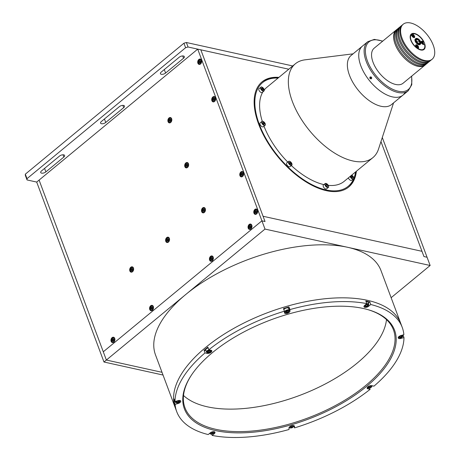 <?xml version="1.0" encoding="UTF-8"?>
<svg xmlns="http://www.w3.org/2000/svg" width="460" height="460" viewBox="0 0 460 460"><rect width="100%" height="100%" fill="white"/><g stroke="black" fill="none" stroke-linecap="round" stroke-linejoin="round"><path stroke-width="0.69" d="M382.289 137.5L427.058 257.243L423.947 256.553L427.058 257.243L430.146 265.489L391.132 297.7M423.947 256.553L421.981 251.309L263.068 216.269L421.981 251.309L380.96 141.588L423.947 256.553M264.994 229.08L106.369 360.042L162.012 372.307L106.369 360.042L103.287 351.791L261.912 220.829L197.719 49.134L39.088 180.09L103.287 351.791L261.912 220.829L265.029 221.519L200.83 49.818L265.029 221.519L261.912 220.829L264.994 229.08L430.146 265.489M168.055 121.699A2.725 1.938 -77.6 0 0 169.263 122.877A2.725 1.938 -77.6 0 0 171.344 121.676A2.725 1.938 -77.6 0 0 171.649 118.737A2.725 1.938 -77.6 0 0 170.436 117.553A2.725 1.938 -77.6 0 0 168.354 118.76A2.725 1.938 -77.6 0 0 168.055 121.699M201.693 211.675A2.725 1.938 -77.6 0 0 202.906 212.853A2.725 1.938 -77.6 0 0 204.987 211.646A2.725 1.938 -77.6 0 0 205.286 208.708A2.725 1.938 -77.6 0 0 204.079 207.529A2.725 1.938 -77.6 0 0 201.998 208.731A2.725 1.938 -77.6 0 0 201.693 211.675M129.864 270.974A2.725 1.938 -77.6 0 0 131.071 272.153A2.725 1.938 -77.6 0 0 133.153 270.952A2.725 1.938 -77.6 0 0 133.457 268.013A2.725 1.938 -77.6 0 0 132.244 266.834A2.725 1.938 -77.6 0 0 130.163 268.036A2.725 1.938 -77.6 0 0 129.864 270.974M111.142 341.377A2.725 1.938 -77.6 0 0 112.355 342.556A2.725 1.938 -77.6 0 0 114.436 341.354A2.725 1.938 -77.6 0 0 114.735 338.416A2.725 1.938 -77.6 0 0 113.528 337.237A2.725 1.938 -77.6 0 0 111.446 338.439A2.725 1.938 -77.6 0 0 111.142 341.377M149.753 309.505A2.725 1.938 -77.6 0 0 150.96 310.684A2.725 1.938 -77.6 0 0 153.042 309.482A2.725 1.938 -77.6 0 0 153.347 306.538A2.725 1.938 -77.6 0 0 152.133 305.359A2.725 1.938 -77.6 0 0 150.052 306.561A2.725 1.938 -77.6 0 0 149.753 309.505M209.611 260.084A2.725 1.938 -77.6 0 0 210.818 261.263A2.725 1.938 -77.6 0 0 212.905 260.061A2.725 1.938 -77.6 0 0 213.204 257.123A2.725 1.938 -77.6 0 0 211.997 255.944A2.725 1.938 -77.6 0 0 209.915 257.146A2.725 1.938 -77.6 0 0 209.611 260.084M248.222 228.212A2.725 1.938 -77.6 0 0 249.429 229.39A2.725 1.938 -77.6 0 0 251.511 228.183A2.725 1.938 -77.6 0 0 251.81 225.245A2.725 1.938 -77.6 0 0 250.602 224.066A2.725 1.938 -77.6 0 0 248.521 225.268A2.725 1.938 -77.6 0 0 248.222 228.212M239.942 175.68A2.725 1.938 -77.6 0 0 241.149 176.858A2.725 1.938 -77.6 0 0 243.231 175.657A2.725 1.938 -77.6 0 0 243.53 172.718A2.725 1.938 -77.6 0 0 242.322 171.54A2.725 1.938 -77.6 0 0 240.241 172.742A2.725 1.938 -77.6 0 0 239.942 175.68M253.954 213.17A2.725 1.938 -77.6 0 0 255.168 214.348A2.725 1.938 -77.6 0 0 257.249 213.147A2.725 1.938 -77.6 0 0 257.548 210.208A2.725 1.938 -77.6 0 0 256.341 209.03A2.725 1.938 -77.6 0 0 254.259 210.231A2.725 1.938 -77.6 0 0 253.954 213.17M197.892 63.215A2.725 1.938 -77.6 0 0 199.099 64.394A2.725 1.938 -77.6 0 0 201.181 63.192A2.725 1.938 -77.6 0 0 201.48 60.248A2.725 1.938 -77.6 0 0 200.272 59.07A2.725 1.938 -77.6 0 0 198.191 60.277A2.725 1.938 -77.6 0 0 197.892 63.215M211.905 100.705A2.725 1.938 -77.6 0 0 213.118 101.884A2.725 1.938 -77.6 0 0 215.199 100.682A2.725 1.938 -77.6 0 0 215.498 97.738A2.725 1.938 -77.6 0 0 214.291 96.56A2.725 1.938 -77.6 0 0 212.209 97.761A2.725 1.938 -77.6 0 0 211.905 100.705M214.101 101.349A2.725 1.938 -77.6 0 0 214.274 101.66M184.874 166.687A2.725 1.938 -77.6 0 0 186.081 167.865A2.725 1.938 -77.6 0 0 188.169 166.664A2.725 1.938 -77.6 0 0 188.468 163.72A2.725 1.938 -77.6 0 0 187.26 162.541A2.725 1.938 -77.6 0 0 185.173 163.748A2.725 1.938 -77.6 0 0 184.874 166.687M165.778 241.327A2.725 1.938 -77.6 0 0 166.992 242.506A2.725 1.938 -77.6 0 0 169.073 241.299A2.725 1.938 -77.6 0 0 169.372 238.361A2.725 1.938 -77.6 0 0 168.164 237.182A2.725 1.938 -77.6 0 0 166.083 238.383A2.725 1.938 -77.6 0 0 165.778 241.327M197.719 49.134L288.788 69.213L188.059 47L185.616 47.713L183.931 43.217L186.375 42.504L188.059 47M168.28 238.717A2.725 1.938 -77.6 0 0 168.067 239.102M167.756 240.131A2.725 1.938 -77.6 0 0 167.727 241.034M186.852 165.491A2.725 1.938 -77.6 0 0 186.823 166.399M215.251 97.25A2.725 1.938 -77.6 0 0 214.958 97.457M214.406 98.101A2.725 1.938 -77.6 0 0 214.199 98.48M200.393 60.611A2.725 1.938 -77.6 0 0 199.841 62.928M256.249 210.945A2.725 1.938 -77.6 0 0 255.898 212.261M242.437 173.075A2.725 1.938 -77.6 0 0 242.23 173.46M241.914 174.489A2.725 1.938 -77.6 0 0 241.891 175.392M250.723 225.601A2.725 1.938 -77.6 0 0 250.51 225.986M250.194 227.016A2.725 1.938 -77.6 0 0 250.171 227.924M212.112 257.479A2.725 1.938 -77.6 0 0 211.899 257.859M211.588 258.888A2.725 1.938 -77.6 0 0 211.554 259.175M113.12 340.181A2.725 1.938 -77.6 0 0 113.085 340.469M132.152 268.749A2.725 1.938 -77.6 0 0 131.807 270.066M203.671 210.479A2.725 1.938 -77.6 0 0 203.642 211.387M170.033 120.503A2.725 1.938 -77.6 0 0 169.999 120.79M356.397 171.252A68.132 35.397 -129.5 0 1 348.76 186.984A68.132 35.397 -129.5 0 1 301.823 179.13A68.132 35.397 -129.5 0 1 258.641 124.137A68.132 35.397 -129.5 0 1 262.005 81.903A68.132 35.397 -129.5 0 1 278.898 77.378M101.373 121.503A3.18 1.501 159.5 0 0 100.573 123.096A3.18 1.501 159.5 0 0 101.459 123.711A3.18 1.501 159.5 0 0 105.737 122.463L123.694 107.64A3.18 1.501 159.5 0 0 124.487 106.041A3.18 1.501 159.5 0 0 122.389 105.397A3.18 1.501 159.5 0 0 119.33 106.674L101.373 121.503M41.515 170.919A3.18 1.501 159.5 0 0 40.716 172.517A3.18 1.501 159.5 0 0 41.601 173.132A3.18 1.501 159.5 0 0 45.879 171.885L63.836 157.055A3.18 1.501 159.5 0 0 64.63 155.463A3.18 1.501 159.5 0 0 62.531 154.819A3.18 1.501 159.5 0 0 59.472 156.095L41.515 170.919M161.23 72.082A3.18 1.501 159.5 0 0 160.436 73.675A3.18 1.501 159.5 0 0 161.316 74.296A3.18 1.501 159.5 0 0 165.594 73.042L183.552 58.219A3.18 1.501 159.5 0 0 184.351 56.626A3.18 1.501 159.5 0 0 182.252 55.976A3.18 1.501 159.5 0 0 179.187 57.258L161.23 72.082M183.931 43.217L25.306 174.179L26.99 178.675L27.037 179.94L25.357 175.438L25.306 174.179M185.616 47.713L26.99 178.675M36.697 182.068L39.088 180.09L106.369 360.042L103.977 362.014L36.697 182.068L27.037 179.94M292.738 65.953L186.375 42.504M400.735 337.749L400.988 338.422A2.909 1.374 159.5 0 1 398.21 338.008A2.909 1.374 159.5 0 1 400.878 335.564L403.868 334.69A120.37 56.919 159.5 0 0 402.23 327.382L400.827 323.633A120.37 56.919 159.5 0 0 321.385 299.161A120.37 56.919 159.5 0 0 205.505 347.582A120.37 56.919 159.5 0 0 175.335 407.94A120.37 56.919 159.5 0 1 326.117 298.643A120.37 56.919 159.5 0 1 400.827 323.633L381.006 270.612A120.37 56.919 159.5 0 0 306.297 245.617A120.37 56.919 159.5 0 0 155.509 354.919L176.738 411.688A120.37 56.919 159.5 0 0 208.202 434.556L210.272 432.848A2.909 1.374 159.5 0 1 213.072 431.681A2.909 1.374 159.5 0 1 214.987 432.268A2.909 1.374 159.5 0 1 214.262 433.728L212.186 435.436L211.698 434.131M163.036 375.038L103.977 362.014M200.054 62.715L200.129 62.847A1.133 0.811 102.4 0 1 200.054 62.715A1.133 0.811 102.4 0 1 200.29 61.128A1.133 0.811 102.4 0 1 200.56 60.921M199.996 64.308A2.495 1.777 102.4 0 1 199.634 64.279A2.495 1.777 102.4 0 1 198.381 62.635A2.495 1.777 102.4 0 1 199.042 60.139M200.888 61.525L200.462 62.755L199.508 63.02L198.984 62.054L199.41 60.823L200.359 60.559L200.888 61.525M199.168 59.995A2.495 1.777 102.4 0 1 200.709 59.397A2.495 1.777 102.4 0 1 201.049 59.53M212.997 99.544L213.428 98.308L214.377 98.043L214.906 99.015L214.481 100.245L213.526 100.51L212.997 99.544L213.808 99.722L214.233 98.492L213.428 98.308M214.578 98.411A1.133 0.811 102.4 0 0 214.308 98.618A1.133 0.811 102.4 0 0 214.159 100.332L213.808 99.722M214.82 100.866A2.156 1.535 -77.6 0 0 215.263 97.853A2.156 1.535 -77.6 0 0 213.083 97.687A2.156 1.535 -77.6 0 0 212.641 100.7A2.156 1.535 -77.6 0 0 214.82 100.866M215.516 98.831L215.677 99.118M215.585 99.165A1.133 0.811 102.4 0 1 215.217 100.291A1.133 0.811 102.4 0 1 215.199 100.309M170.16 122.791A2.495 1.777 102.4 0 1 169.797 122.762A2.495 1.777 102.4 0 1 168.544 121.118A2.495 1.777 102.4 0 1 169.211 118.623M169.148 120.537L169.573 119.307L170.528 119.042L171.051 120.008L170.625 121.239L169.677 121.503L169.148 120.537L169.958 120.715L170.384 119.485L169.573 119.307M170.292 121.331L169.958 120.715M169.332 118.484A2.495 1.777 102.4 0 1 170.873 117.886A2.495 1.777 102.4 0 1 171.212 118.013M170.384 119.485L170.717 119.393A1.133 0.811 102.4 0 0 170.453 119.611A1.133 0.811 102.4 0 0 170.309 121.325M186.978 167.779A2.495 1.777 102.4 0 1 186.616 167.75A2.495 1.777 102.4 0 1 185.368 166.106A2.495 1.777 102.4 0 1 186.03 163.611M186.392 164.295L187.346 164.03L187.87 164.996L187.444 166.227L186.495 166.491L185.966 165.525L186.392 164.295L187.536 164.381A1.133 0.811 102.4 0 0 187.272 164.599A1.133 0.811 102.4 0 0 187.128 166.313M187.203 164.473L186.777 165.703L185.966 165.525M186.15 163.467A2.495 1.777 102.4 0 1 187.691 162.869A2.495 1.777 102.4 0 1 188.031 163.001M256.059 214.262A2.495 1.777 102.4 0 1 255.697 214.233A2.495 1.777 102.4 0 1 254.449 212.589A2.495 1.777 102.4 0 1 255.11 210.099M255.478 210.778L256.427 210.513L256.956 211.479L256.53 212.71L255.576 212.974L255.047 212.008L255.478 210.778L256.617 210.864M256.197 212.802L255.858 212.186L255.047 212.008M255.231 209.955A2.495 1.777 102.4 0 1 256.772 209.357A2.495 1.777 102.4 0 1 257.111 209.484M203.797 212.761A2.495 1.777 102.4 0 1 203.435 212.738A2.495 1.777 102.4 0 1 202.187 211.094A2.495 1.777 102.4 0 1 202.848 208.598M203.216 209.277L204.165 209.012L204.694 209.978L204.269 211.215L203.314 211.479L202.785 210.507L203.216 209.277L204.355 209.363M204.021 209.455L203.596 210.691L202.785 210.507M202.969 208.455A2.495 1.777 102.4 0 1 204.51 207.857A2.495 1.777 102.4 0 1 204.849 207.983M242.046 176.772A2.495 1.777 102.4 0 1 241.678 176.743A2.495 1.777 102.4 0 1 240.43 175.105A2.495 1.777 102.4 0 1 241.092 172.609M242.512 175.22L241.558 175.484L241.034 174.518L241.46 173.288L242.408 173.023L242.937 173.989L242.512 175.22M241.218 172.465A2.495 1.777 102.4 0 1 242.759 171.867A2.495 1.777 102.4 0 1 243.098 171.994M241.46 173.288L242.27 173.466L241.845 174.696L241.034 174.518M250.326 229.298A2.495 1.777 102.4 0 1 249.964 229.275A2.495 1.777 102.4 0 1 248.71 227.631A2.495 1.777 102.4 0 1 249.372 225.136M249.314 227.044L249.74 225.814L250.694 225.549L251.217 226.515L250.792 227.746L249.837 228.016L249.314 227.044L250.125 227.223L250.55 225.992L249.74 225.814M249.498 224.992A2.495 1.777 102.4 0 1 251.039 224.394A2.495 1.777 102.4 0 1 251.378 224.52M250.47 227.838A1.133 0.811 102.4 0 1 250.619 226.124A1.133 0.811 102.4 0 1 250.89 225.917M211.715 261.176A2.495 1.777 102.4 0 1 211.353 261.148A2.495 1.777 102.4 0 1 210.105 259.503A2.495 1.777 102.4 0 1 210.766 257.008M210.703 258.923L211.128 257.692L212.083 257.427L212.612 258.393L212.181 259.624L211.232 259.888L210.703 258.923L211.514 259.101L211.939 257.87L211.128 257.692M211.853 259.716L211.514 259.101M210.887 256.87A2.495 1.777 102.4 0 1 212.428 256.272A2.495 1.777 102.4 0 1 212.767 256.398M168.032 240.954A1.133 0.811 102.4 0 1 168.182 239.24A1.133 0.811 102.4 0 1 168.446 239.027M167.883 242.414A2.495 1.777 102.4 0 1 167.52 242.385A2.495 1.777 102.4 0 1 166.273 240.747A2.495 1.777 102.4 0 1 166.934 238.251M168.348 240.862L167.4 241.126L166.871 240.16L167.296 238.93L168.251 238.665L168.78 239.631L168.348 240.862M167.055 238.107A2.495 1.777 102.4 0 1 168.596 237.509A2.495 1.777 102.4 0 1 168.935 237.636M167.296 238.93L168.107 239.108L167.681 240.338L166.871 240.16M131.968 272.067A2.495 1.777 102.4 0 1 131.606 272.038A2.495 1.777 102.4 0 1 130.358 270.394A2.495 1.777 102.4 0 1 131.019 267.904M131.485 270.779L130.956 269.813L131.382 268.582L132.336 268.318L132.859 269.284L132.434 270.514L131.485 270.779M131.382 268.582L132.526 268.669A1.133 0.811 102.4 0 0 132.261 268.893A1.133 0.811 102.4 0 0 132.118 270.606L131.767 269.991L130.956 269.813M131.14 267.76A2.495 1.777 102.4 0 1 132.681 267.162A2.495 1.777 102.4 0 1 133.02 267.289M151.857 310.598A2.495 1.777 102.4 0 1 151.495 310.569A2.495 1.777 102.4 0 1 150.248 308.924A2.495 1.777 102.4 0 1 150.909 306.429M151.271 307.108L152.225 306.843L152.749 307.815L152.323 309.045L151.374 309.31L150.845 308.344L151.271 307.108L152.415 307.194M151.99 309.137L151.656 308.522L150.845 308.344M151.656 308.522L152.082 307.291M151.03 306.285A2.495 1.777 102.4 0 1 152.57 305.687A2.495 1.777 102.4 0 1 152.91 305.82M113.246 342.47A2.495 1.777 102.4 0 1 112.884 342.441A2.495 1.777 102.4 0 1 111.636 340.803A2.495 1.777 102.4 0 1 112.297 338.307M112.665 338.985L113.614 338.721L114.143 339.687L113.718 340.917L112.763 341.182L112.234 340.216L112.665 338.985L113.804 339.072M113.384 341.009L113.045 340.394L112.234 340.216M113.045 340.394L113.47 339.164M112.418 338.163A2.495 1.777 102.4 0 1 113.959 337.565A2.495 1.777 102.4 0 1 114.304 337.692M366.447 386.503A112.194 53.05 -20.5 0 1 231.144 432.659A112.194 53.05 -20.5 0 1 190.837 376.027A112.194 53.05 -20.5 0 1 212.52 352.567A112.194 53.05 -20.5 0 1 368.19 309.718A112.194 53.05 -20.5 0 1 366.447 386.503M191.101 375.624A111.285 52.618 159.5 0 0 184.966 407.761A111.285 52.618 159.5 0 0 258.416 430.382A111.285 52.618 159.5 0 0 365.545 385.618A111.285 52.618 159.5 0 0 393.438 329.814A111.285 52.618 159.5 0 0 367.73 309.586M288.845 309.085A2.909 1.374 159.5 0 0 289.024 308.493L288.96 306.947A120.37 56.919 159.5 0 0 283.435 308.562L284.412 311.184A120.37 56.919 159.5 0 0 208.851 349.755L207.868 347.127A120.37 56.919 159.5 0 0 205.93 348.709A120.37 56.919 159.5 0 0 204.039 350.296L206.017 350.733M288.96 306.947L289.944 309.568A120.37 56.919 159.5 0 1 366.781 303.634L365.798 301.012A120.37 56.919 159.5 0 1 369.788 301.892L370.766 304.514A120.37 56.919 159.5 0 1 402.23 327.382M403 334.943L403.978 337.548A120.37 56.919 159.5 0 1 373.951 386.159L371.795 385.681A2.909 1.374 159.5 0 0 368.575 386.354A2.909 1.374 159.5 0 0 367.155 388.28A2.909 1.374 159.5 0 0 367.96 388.844L370.116 389.321L369.639 388.027M174.121 401.758L175.099 404.386L178.089 403.512A2.909 1.374 159.5 0 0 180.032 402.523A2.909 1.374 159.5 0 0 180.757 401.062A2.909 1.374 159.5 0 0 177.98 400.654L174.99 401.528L174.006 398.9A120.37 56.919 159.5 0 0 174.121 401.758L174.984 401.505M204.039 350.296L205.016 352.918L207.172 353.395A2.909 1.374 159.5 0 0 211.083 352.251A2.909 1.374 159.5 0 0 211.813 350.796A2.909 1.374 159.5 0 0 211.008 350.232L208.851 349.755M284.412 311.184L284.476 312.731A2.909 1.374 159.5 0 0 284.516 312.944A2.909 1.374 159.5 0 0 286.436 313.536A2.909 1.374 159.5 0 0 289.231 312.363A2.909 1.374 159.5 0 0 290.001 311.115L289.944 309.568M183.511 395.485A111.285 52.618 159.5 0 0 357.138 363.124A111.285 52.618 159.5 0 0 386.486 319.596M368.356 303.071L369.788 301.892M366.781 303.634L364.705 305.348A2.909 1.374 159.5 0 0 363.981 306.803A2.909 1.374 159.5 0 0 365.895 307.395A2.909 1.374 159.5 0 0 368.696 306.228L370.766 304.514M293.865 426.052L294.555 427.886L294.492 426.339A2.909 1.374 159.5 0 0 294.452 426.132A2.909 1.374 159.5 0 0 291.462 425.787A2.909 1.374 159.5 0 0 288.966 427.955L289.024 429.502A120.37 56.919 159.5 0 1 212.186 435.436M294.555 427.886A120.37 56.919 159.5 0 0 370.116 389.321M175.099 404.386A120.37 56.919 159.5 0 0 176.738 411.688M205.016 352.918A120.37 56.919 159.5 0 0 174.99 401.528M400.988 338.422L403.978 337.548M212.951 432.193L213.348 432.699L212.526 433.418L211.301 433.636L210.904 433.13L211.726 432.406L212.951 432.193M211.059 432.992L211.301 433.636M212.319 432.302L212.526 433.418M290.473 426.799L291.513 426.144L292.629 426.121L292.704 426.748L291.669 427.403L290.547 427.426L290.473 426.799M291.761 426.138L291.301 426.426L291.669 427.403M292.474 426.127L292.704 426.748M369.984 386.181L370.921 386.348L370.674 387.055L369.489 387.596L368.552 387.429L368.799 386.722L369.984 386.181M370.064 386.193L369.127 386.618L369.489 387.596M370.369 386.25L370.674 387.055M399.544 337.007L400.102 336.266L401.344 335.875L402.034 336.225L401.482 336.967L400.234 337.358L399.544 337.007M400.062 336.323L401.114 335.99L401.482 336.967M399.918 336.513L400.234 337.358M400.896 336.018A1.133 0.535 -20.5 0 1 400.096 336.272M365.734 306.13L365.338 305.624L366.166 304.905L367.385 304.692L367.781 305.198L366.959 305.917L365.734 306.13L365.493 305.492M366.103 301.829A2.495 1.179 -20.5 0 1 368.058 302.289L368.793 304.255A2.495 1.179 -20.5 0 1 368.788 304.721M283.9 309.81A2.495 1.179 -20.5 0 1 285.712 308.246A2.495 1.179 -20.5 0 1 288.236 308.056A2.495 1.179 -20.5 0 1 288.598 308.424L289.334 310.391A2.495 1.179 -20.5 0 0 288.972 310.023A2.495 1.179 -20.5 0 0 286.108 310.362A2.495 1.179 -20.5 0 0 284.654 312.144A2.495 1.179 -20.5 0 0 285.016 312.512M287.178 312.179L286.057 312.202L285.982 311.575L287.023 310.92L288.138 310.897L288.213 311.523L287.178 312.179L286.563 311.207M287.983 310.902L288.213 311.523M287.264 310.914A1.133 0.535 -20.5 0 1 286.632 311.167M208.702 352.147L207.77 351.975L208.018 351.267L209.196 350.727L210.134 350.894L209.886 351.607L208.702 352.147L208.259 351.158M209.582 350.796L209.886 351.607M211.186 350.278L211.186 350.278C211.238 351.428 210.341 352.216 208.501 352.659L206.505 352.032L205.769 350.06A2.495 1.179 -20.5 0 1 208.167 347.933M178.583 402.057L177.341 402.448L176.651 402.097L177.203 401.356L178.451 400.965L179.141 401.315L178.583 402.057L178.221 401.08L177.163 401.413M177.025 401.603L177.341 402.448M178.003 401.108A1.133 0.535 -20.5 0 1 177.203 401.361M350.928 176.375L351.52 177.468L352.492 177.968L352.872 177.376L352.274 176.283L351.302 175.783L350.928 176.375M351.9 177.658L351.124 176.732M351.497 176.922L352.274 176.283M352.285 177.859L352.872 177.376M350.198 176.37A2.409 1.254 50.5 0 0 352.998 178.894A2.409 1.254 50.5 0 0 353.585 177.336A2.409 1.254 50.5 0 0 351.728 175.111M348.358 177.888A2.495 1.299 50.5 0 0 351.244 180.452A2.495 1.299 50.5 0 0 351.693 180.285L353.429 178.848A2.495 1.299 -129.5 0 1 352.981 179.015A2.495 1.299 -129.5 0 1 350.094 176.456M353.705 177.905A2.495 1.299 -129.5 0 1 353.429 178.848M328.607 186.478A2.495 1.299 -129.5 0 1 328.331 187.421C328.986 187.714 328.681 185.184 327.037 183.925L325.151 183.569L323.414 185A2.495 1.299 50.5 0 0 324.754 188.479A2.495 1.299 50.5 0 0 326.594 188.853L328.331 187.421A2.495 1.299 -129.5 0 1 326.491 187.047A2.495 1.299 -129.5 0 1 325.151 183.569A2.495 1.299 -129.5 0 1 326.128 183.477M326.928 184.632L326.025 184.402L325.893 185.213L326.669 186.254L327.577 186.484L327.704 185.679L326.928 184.632L325.893 185.213M292.014 164.306A2.495 1.299 -129.5 0 1 291.738 165.249L291.663 163.179C290.329 161.448 289.294 160.856 288.552 161.397L286.821 162.828A2.495 1.299 50.5 0 0 286.913 164.852A2.495 1.299 50.5 0 0 290.001 166.681L291.738 165.249A2.495 1.299 -129.5 0 1 288.65 163.421A2.495 1.299 -129.5 0 1 288.552 161.397A2.495 1.299 -129.5 0 1 289.536 161.299M290.329 164.243L291.111 164.191L290.984 163.219L290.082 162.299L289.3 162.351L289.426 163.323L290.329 164.243M289.369 162.886L290.082 162.299M290.984 163.219L290.208 163.863L289.386 163.03M265.357 124.373A2.495 1.299 -129.5 0 1 265.357 124.804A2.495 1.299 -129.5 0 1 265.081 125.315L265.374 124.763C265.374 122.521 262.476 120.474 261.901 121.463L260.164 122.9A2.495 1.299 50.5 0 0 259.894 123.418A2.495 1.299 50.5 0 0 261.119 126.04A2.495 1.299 50.5 0 0 263.344 126.753L265.081 125.315A2.495 1.299 -129.5 0 1 262.85 124.608A2.495 1.299 -129.5 0 1 261.631 121.98A2.495 1.299 -129.5 0 1 261.901 121.463A2.495 1.299 -129.5 0 1 262.878 121.371M263.925 124.413L264.523 124.079L264.149 123.01L263.177 122.274L262.579 122.607L262.953 123.677L263.925 124.413M262.625 122.734L263.177 122.274M264.149 123.01L263.373 123.654L262.792 123.211M264.258 90.079A2.495 1.299 -129.5 0 1 263.983 91.022L263.678 88.567C262.114 87.135 261.314 86.606 261.291 86.986L259.066 88.602A2.495 1.299 50.5 0 0 259.388 90.999A2.495 1.299 50.5 0 0 261.798 92.621A2.495 1.299 50.5 0 0 262.246 92.454L263.983 91.022A2.495 1.299 -129.5 0 1 263.534 91.189A2.495 1.299 -129.5 0 1 261.125 89.568A2.495 1.299 -129.5 0 1 260.803 87.17A2.495 1.299 -129.5 0 1 261.251 87.003M263.425 89.55L262.832 88.458L261.861 87.952L261.481 88.544L262.073 89.637L263.051 90.137L263.425 89.55L262.838 90.034M262.453 89.832L262.05 89.096L262.832 88.458M430.773 60.306A22.712 11.799 -129.5 0 1 430.203 60.841A22.712 11.799 -129.5 0 1 422.751 62.071A22.712 11.799 -129.5 0 1 402.856 45.454A22.712 11.799 -129.5 0 1 401.287 25.812A22.712 11.799 -129.5 0 1 401.913 25.357M430.203 60.841L429.306 61.582A22.712 11.799 -129.5 0 1 421.854 62.813A22.712 11.799 -129.5 0 1 401.959 46.195A22.712 11.799 -129.5 0 1 400.39 26.553L401.287 25.812M410.653 23A22.712 11.799 -129.5 0 1 430.548 39.617A22.712 11.799 -129.5 0 1 432.118 59.259A22.712 11.799 -129.5 0 1 424.672 60.49A22.712 11.799 -129.5 0 1 404.771 43.872A22.712 11.799 -129.5 0 1 403.202 24.23A22.712 11.799 -129.5 0 1 410.653 23M432.118 59.259L431.399 59.852A22.712 11.799 -129.5 0 1 423.953 61.082A22.712 11.799 -129.5 0 1 404.053 44.465A22.712 11.799 -129.5 0 1 402.483 24.823L403.202 24.23M420.745 49.99A9.993 5.192 -129.5 0 1 411.987 42.682A9.993 5.192 -129.5 0 1 411.297 34.04A9.993 5.192 -129.5 0 1 414.575 33.499A9.993 5.192 -129.5 0 1 423.332 40.808A9.993 5.192 -129.5 0 1 424.022 49.45A9.993 5.192 -129.5 0 1 420.745 49.99M428.68 62.037A22.712 11.799 -129.5 0 1 428.11 62.571A22.712 11.799 -129.5 0 1 420.659 63.802A22.712 11.799 -129.5 0 1 400.763 47.184A22.712 11.799 -129.5 0 1 399.194 27.542A22.712 11.799 -129.5 0 1 399.82 27.088M428.11 62.571L427.213 63.313A22.712 11.799 -129.5 0 1 419.761 64.544A22.712 11.799 -129.5 0 1 399.861 47.926A22.712 11.799 -129.5 0 1 398.291 28.284L399.194 27.542M414.213 37.271A11.81 6.135 -129.5 0 1 414.5 37.479M426.581 63.767A22.712 11.799 -129.5 0 1 426.017 64.296A22.712 11.799 -129.5 0 1 418.565 65.527A22.712 11.799 -129.5 0 1 398.665 48.915A22.712 11.799 -129.5 0 1 397.095 29.273A22.712 11.799 -129.5 0 1 397.728 28.813M426.017 64.296L425.115 65.038A22.712 11.799 -129.5 0 1 417.668 66.269A22.712 11.799 -129.5 0 1 397.768 49.657A22.712 11.799 -129.5 0 1 396.198 30.015L374.17 48.196A22.712 11.799 -129.5 0 0 373.048 62.278A22.712 11.799 -129.5 0 0 387.447 80.609A22.712 11.799 -129.5 0 0 403.086 83.225L425.115 65.038A22.712 11.799 -129.5 0 1 409.469 62.422A22.712 11.799 -129.5 0 1 395.077 44.091A22.712 11.799 -129.5 0 1 396.198 30.015L397.095 29.273M360.83 65.843A31.797 16.52 -129.5 0 1 362.399 46.138L351.026 55.528A31.797 16.52 -129.5 0 0 348.91 58.086A31.797 16.52 -129.5 0 0 360.605 92.943A31.797 16.52 -129.5 0 0 391.512 104.564L402.885 95.174A31.797 16.52 -129.5 0 1 380.983 91.511A31.797 16.52 -129.5 0 1 360.83 65.843M371.456 78.775C370.018 78.976 369.558 78.378 370.07 76.981C371.49 76.785 371.95 77.383 371.456 78.775M422.728 42.153L423.464 41.544L422.044 41.233A1.955 1.012 50.5 0 0 421.406 41.337A1.955 1.012 50.5 0 0 421.538 43.027A1.955 1.012 50.5 0 0 423.252 44.453L424.666 44.769A9.539 4.956 50.5 0 1 423.735 49.099A9.539 4.956 50.5 0 1 418.416 48.771L418.571 47.449A1.955 1.012 50.5 0 0 417.967 45.839A1.955 1.012 50.5 0 0 415.869 44.884A1.955 1.012 50.5 0 0 415.65 45.327L415.305 46.805M423.464 41.544A9.539 4.956 50.5 0 0 421.854 39.06A9.539 4.956 50.5 0 0 412.821 33.816L411.447 34.948A9.539 4.956 -129.5 0 0 411.183 35.017M414.638 36.512A9.539 4.956 50.5 0 0 414.058 36.231M410.337 35.546L411.102 34.914A9.539 4.956 50.5 0 0 413.465 44.43A9.539 4.956 50.5 0 0 415.489 46.65M410.389 35.391A9.539 4.956 -129.5 0 1 410.82 35.15M422.372 42.446L421.912 42.642M413.747 35.73L414.086 35.449L412.821 33.816M422.084 42.682A9.539 4.956 -129.5 0 1 422.337 43.182M411.102 34.914L412.367 36.553A1.955 1.012 50.5 0 0 414.42 37.542A1.955 1.012 50.5 0 0 414.086 35.449M416.392 40.836A2.725 1.414 50.5 0 0 418.117 43.039A2.725 1.414 50.5 0 0 419.997 43.349A2.725 1.414 50.5 0 0 420.129 41.664A2.725 1.414 50.5 0 0 418.404 39.462A2.725 1.414 50.5 0 0 416.524 39.146A2.725 1.414 50.5 0 0 416.392 40.836M420.566 41.757A3.364 1.748 50.5 0 0 417.381 38.519A3.364 1.748 50.5 0 0 415.955 40.744A3.364 1.748 50.5 0 0 418.905 43.901A3.364 1.748 50.5 0 0 420.779 42.63A3.364 1.748 50.5 0 0 420.566 41.757M420.785 42.757A3.634 1.886 -129.5 0 1 420.802 42.895A3.634 1.886 -129.5 0 1 420.394 44.2A3.634 1.886 -129.5 0 1 417.893 43.78A3.634 1.886 -129.5 0 1 415.587 40.848A3.634 1.886 -129.5 0 1 415.765 38.594A3.634 1.886 -129.5 0 1 417.128 38.444A3.634 1.886 -129.5 0 1 417.26 38.485M415.765 38.594L415.345 38.945A3.634 1.886 50.5 0 0 415.167 41.193A3.634 1.886 50.5 0 0 417.473 44.125A3.634 1.886 50.5 0 0 419.974 44.545L420.394 44.2M419.048 41.739L418.428 41.601L419.048 41.739M417.49 41.394L416.869 41.256L417.49 41.394M418.749 43.389A2.271 1.179 50.5 0 0 419.52 41.843A2.271 1.179 50.5 0 0 417.628 39.75A2.271 1.179 50.5 0 0 416.254 40.365M417.289 46.328L417.519 46.977L417.162 47.184L416.346 46.098L417.289 46.328L416.691 46.834M413.402 35.938L413.632 36.587L413.275 36.794L412.459 35.707L413.402 35.938M422.7 43.637L421.877 42.556L422.234 42.343L423.056 43.43L422.7 43.637M422.228 43.286L422.82 42.786M423.585 43.826A1.501 0.776 50.5 0 0 422.602 42.05A1.501 0.776 50.5 0 0 421.348 42.159A1.501 0.776 50.5 0 0 422.332 43.93A1.501 0.776 50.5 0 0 423.585 43.826M421.9 42.619L422.234 42.343M370.093 77.516L370.208 78.269L370.691 77.964L370.576 77.211L370.093 77.516M371.778 78.01L371.416 78.246L371.553 77.332M278.064 78.068A67.223 34.925 50.5 0 0 258.1 88.021A67.223 34.925 50.5 0 0 287.437 166.486A67.223 34.925 50.5 0 0 352.659 180.866A67.223 34.925 50.5 0 0 355.563 171.942M261.705 82.15A68.132 35.397 -129.5 0 1 278.3 77.872M355.798 171.747A68.132 35.397 -129.5 0 1 352.699 181.987A68.132 35.397 -129.5 0 1 348.456 187.226M393.559 102.873L378.551 148.982A60.864 31.619 -129.5 0 1 376.918 152.755A60.864 31.619 -129.5 0 1 372.864 157.659A60.864 31.619 -129.5 0 1 313.697 135.418A60.864 31.619 -129.5 0 1 291.306 68.689A60.864 31.619 -129.5 0 1 295.36 63.785A60.864 31.619 -129.5 0 1 304.957 59.84L353.073 53.837M262.275 121.296A60.864 31.619 -129.5 0 1 262.574 92.414A60.864 31.619 -129.5 0 1 262.821 91.983M264.264 89.907A60.864 31.619 -129.5 0 1 266.627 87.509L295.36 63.785M360.284 48.697A31.797 16.52 -129.5 0 1 362.399 46.138L367.787 41.688A31.797 16.52 -129.5 0 0 366.217 61.398A31.797 16.52 -129.5 0 0 386.371 87.061A31.797 16.52 -129.5 0 0 408.273 90.723L402.885 95.174A31.797 16.52 -129.5 0 1 371.979 83.553A31.797 16.52 -129.5 0 1 360.284 48.697M405.007 92.609A31.797 16.52 -129.5 0 1 402.885 95.174M372.864 157.659L344.132 181.378A60.864 31.619 -129.5 0 1 328.256 185.345M323.88 184.615A60.864 31.619 -129.5 0 1 291.347 165.565M287.741 162.064A60.864 31.619 -129.5 0 1 264 126.212M165.594 73.042L164.289 69.558M183.552 58.219L182.701 55.942M45.879 171.885L44.574 168.394M63.836 157.055L62.986 154.784M105.737 122.463L104.431 118.979M123.694 107.64L122.843 105.363M199.071 60.197A2.156 1.535 -77.6 0 0 198.628 63.21A2.156 1.535 -77.6 0 0 200.802 63.376A2.156 1.535 -77.6 0 0 201.244 60.369A2.156 1.535 -77.6 0 0 199.071 60.197M169.234 118.68A2.156 1.535 -77.6 0 0 168.791 121.693A2.156 1.535 -77.6 0 0 170.965 121.86A2.156 1.535 -77.6 0 0 171.407 118.852A2.156 1.535 -77.6 0 0 169.234 118.68M186.053 163.668A2.156 1.535 -77.6 0 0 185.61 166.681A2.156 1.535 -77.6 0 0 187.783 166.848A2.156 1.535 -77.6 0 0 188.232 163.84A2.156 1.535 -77.6 0 0 186.053 163.668M255.133 210.151A2.156 1.535 -77.6 0 0 254.69 213.164A2.156 1.535 -77.6 0 0 256.87 213.336A2.156 1.535 -77.6 0 0 257.312 210.323A2.156 1.535 -77.6 0 0 255.133 210.151M202.871 208.656A2.156 1.535 -77.6 0 0 202.429 211.669A2.156 1.535 -77.6 0 0 204.608 211.836A2.156 1.535 -77.6 0 0 205.051 208.823A2.156 1.535 -77.6 0 0 202.871 208.656M241.12 172.667A2.156 1.535 -77.6 0 0 240.678 175.674A2.156 1.535 -77.6 0 0 242.851 175.846A2.156 1.535 -77.6 0 0 243.294 172.833A2.156 1.535 -77.6 0 0 241.12 172.667M249.4 225.193A2.156 1.535 -77.6 0 0 248.958 228.206A2.156 1.535 -77.6 0 0 251.131 228.373A2.156 1.535 -77.6 0 0 251.574 225.36A2.156 1.535 -77.6 0 0 249.4 225.193M210.789 257.065A2.156 1.535 -77.6 0 0 210.346 260.078A2.156 1.535 -77.6 0 0 212.526 260.251A2.156 1.535 -77.6 0 0 212.968 257.238A2.156 1.535 -77.6 0 0 210.789 257.065M166.957 238.309A2.156 1.535 -77.6 0 0 166.514 241.316A2.156 1.535 -77.6 0 0 168.693 241.488A2.156 1.535 -77.6 0 0 169.136 238.475A2.156 1.535 -77.6 0 0 166.957 238.309M131.042 267.956A2.156 1.535 -77.6 0 0 130.6 270.969A2.156 1.535 -77.6 0 0 132.773 271.141A2.156 1.535 -77.6 0 0 133.222 268.128A2.156 1.535 -77.6 0 0 131.042 267.956M150.932 306.486A2.156 1.535 -77.6 0 0 150.489 309.499A2.156 1.535 -77.6 0 0 152.662 309.666A2.156 1.535 -77.6 0 0 153.105 306.653A2.156 1.535 -77.6 0 0 150.932 306.486M112.32 338.365A2.156 1.535 -77.6 0 0 111.878 341.372A2.156 1.535 -77.6 0 0 114.057 341.544A2.156 1.535 -77.6 0 0 114.5 338.531A2.156 1.535 -77.6 0 0 112.32 338.365M289.024 308.493L290.001 311.115M368.414 305.474L368.696 306.228M206.816 352.435L207.172 353.395M177.842 402.839L178.089 403.512M213.98 432.975L214.262 433.728M294.342 425.943L294.492 426.339M367.603 387.883L367.96 388.844M210.737 432.515A2.156 1.018 159.5 0 0 210.117 433.268A2.156 1.018 159.5 0 0 211.721 434.079A2.156 1.018 159.5 0 0 214.136 432.561A2.156 1.018 159.5 0 0 212.911 431.698M209.679 433.504A2.495 1.179 -20.5 0 1 209.645 433.366L209.679 433.504C211.209 434.596 212.767 434.223 214.354 432.388L214.36 431.756A2.495 1.179 -20.5 0 1 214.348 432.222M290.202 426.374A2.156 1.018 159.5 0 0 289.88 427.846A2.156 1.018 159.5 0 0 292.727 427.346A2.156 1.018 159.5 0 0 293.296 425.701A2.156 1.018 159.5 0 0 292.376 425.563M289.507 427.737A2.495 1.179 -20.5 0 1 289.144 427.369A2.495 1.179 -20.5 0 1 289.144 427.363L289.622 427.869C291.847 428.277 293.25 427.53 293.825 425.621A2.495 1.179 -20.5 0 1 293.825 425.621L293.825 425.621M368.351 386.486A2.156 1.018 159.5 0 0 367.758 387.734A2.156 1.018 159.5 0 0 369.328 388.05A2.156 1.018 159.5 0 0 371.697 386.647A2.156 1.018 159.5 0 0 370.524 385.675M367.293 387.481L369.282 388.108C371.128 387.671 372.025 386.877 371.973 385.733A2.495 1.179 -20.5 0 0 371.967 385.721L371.973 385.733M399.401 336.22A2.156 1.018 159.5 0 0 399.176 337.732A2.156 1.018 159.5 0 0 401.925 337.191A2.156 1.018 159.5 0 0 402.816 335.875A2.156 1.018 159.5 0 0 401.327 335.432M398.348 337.209A2.495 1.179 -20.5 0 1 398.343 337.209L398.348 337.209C399.28 338.14 400.499 338.134 402 337.197L403.023 335.461A2.495 1.179 -20.5 0 0 402.598 335.058M364.55 305.768A2.156 1.018 159.5 0 0 366.154 306.578A2.156 1.018 159.5 0 0 368.575 305.055A2.156 1.018 159.5 0 0 366.965 304.244A2.156 1.018 159.5 0 0 364.55 305.768M364.113 306.003L364.119 306.003A2.495 1.179 -20.5 0 1 364.113 306.003C365.901 307.067 367.459 306.693 368.788 304.888L368.793 304.255A2.495 1.179 -20.5 0 0 366.482 303.882M285.39 312.622A2.156 1.018 159.5 0 0 288.236 312.122A2.156 1.018 159.5 0 0 288.805 310.477A2.156 1.018 159.5 0 0 285.965 310.977A2.156 1.018 159.5 0 0 285.39 312.622M208.547 352.601A2.156 1.018 159.5 0 0 210.962 351.084A2.156 1.018 159.5 0 0 209.357 350.273A2.156 1.018 159.5 0 0 206.937 351.791A2.156 1.018 159.5 0 0 208.547 352.601M206.505 352.032A2.495 1.179 -20.5 0 1 209.191 349.83M177.278 400.855A2.156 1.018 159.5 0 0 176.761 401.131A2.156 1.018 159.5 0 0 176.186 402.782A2.156 1.018 159.5 0 0 179.032 402.281A2.156 1.018 159.5 0 0 179.94 401.028A2.156 1.018 159.5 0 0 178.681 400.493M180.13 400.551L179.107 402.287C177.364 403.202 176.145 403.207 175.45 402.299A2.495 1.179 -20.5 0 1 175.823 401.281M326.56 186.938A2.409 1.254 50.5 0 0 328.595 186.8A2.409 1.254 50.5 0 0 327.043 183.948A2.409 1.254 50.5 0 0 325.007 184.086A2.409 1.254 50.5 0 0 326.56 186.938M288.765 163.369A2.409 1.254 50.5 0 0 291.306 165.289A2.409 1.254 50.5 0 0 291.646 163.173A2.409 1.254 50.5 0 0 289.104 161.253A2.409 1.254 50.5 0 0 288.765 163.369M261.757 121.986A2.409 1.254 50.5 0 0 263.31 124.838A2.409 1.254 50.5 0 0 265.345 124.7A2.409 1.254 50.5 0 0 263.793 121.848A2.409 1.254 50.5 0 0 261.757 121.986M261.355 87.032A2.409 1.254 50.5 0 0 261.015 89.142A2.409 1.254 50.5 0 0 263.551 91.063A2.409 1.254 50.5 0 0 263.89 88.952A2.409 1.254 50.5 0 0 261.355 87.032M261.332 86.998A2.495 1.299 -129.5 0 1 261.78 87.078M382.559 41.273A30.889 16.048 50.5 0 0 367.442 61.042A30.889 16.048 50.5 0 0 395.56 90.465A30.889 16.048 50.5 0 0 411.476 76.302M421.176 41.946L422.044 41.233M417.364 48.45L418.571 47.449M415.811 45.701A1.501 0.776 50.5 0 0 416.794 47.478A1.501 0.776 50.5 0 0 418.048 47.374A1.501 0.776 50.5 0 0 417.07 45.597A1.501 0.776 50.5 0 0 415.811 45.701M418.071 47.621A1.725 0.897 -129.5 0 1 417.881 47.989A1.725 0.897 -129.5 0 1 416.61 47.736A1.725 0.897 -129.5 0 1 415.541 46.23M417.341 48.438L418.123 47.529C417.766 45.85 416.95 45.114 415.685 45.333L415.644 45.362A1.725 0.897 -129.5 0 1 415.685 45.333A1.725 0.897 -129.5 0 1 416.438 45.293M411.93 35.316A1.501 0.776 50.5 0 0 412.907 37.087A1.501 0.776 50.5 0 0 414.167 36.984A1.501 0.776 50.5 0 0 413.183 35.207A1.501 0.776 50.5 0 0 411.93 35.316M414.184 37.231A1.725 0.897 -129.5 0 1 413.994 37.605A1.725 0.897 -129.5 0 1 413.954 37.634M411.602 35.564A1.725 0.897 -129.5 0 1 411.608 35.311A1.725 0.897 -129.5 0 1 411.798 34.943A1.725 0.897 -129.5 0 1 412.557 34.908M200.709 59.397L199.053 60.018C197.857 61.956 198.047 63.376 199.634 64.279M170.873 117.886L169.217 118.502C168.021 120.439 168.21 121.86 169.797 122.762M187.691 162.869L186.035 163.49C184.839 165.427 185.035 166.848 186.616 167.75M256.772 209.357L255.116 209.973C253.92 211.91 254.115 213.331 255.697 214.233M204.51 207.857L202.854 208.478C201.658 210.41 201.854 211.83 203.435 212.738M242.759 171.867L241.103 172.483C239.907 174.42 240.097 175.841 241.678 176.743M251.039 224.394L249.383 225.015C248.187 226.947 248.377 228.367 249.964 229.275M212.428 256.272L210.772 256.887C209.576 258.825 209.771 260.245 211.353 261.148M168.596 237.509L166.94 238.125C165.744 240.062 165.939 241.483 167.52 242.385M132.681 267.162L131.025 267.777C129.829 269.715 130.025 271.135 131.606 272.038M152.57 305.687L150.914 306.308C149.718 308.246 149.914 309.666 151.495 310.569M113.959 337.565L112.309 338.18C111.107 340.118 111.303 341.538 112.884 342.441M402.851 334.989L403.023 335.461M284.43 311.541L285.131 312.645C287.356 313.053 288.759 312.305 289.334 310.391M175.145 401.482L175.45 402.299M382.76 41.107L374.354 39.387L367.787 41.688M411.677 76.136L411.775 84.715L408.273 90.723M423.735 49.099L422.539 50.082M413.96 37.634L414.241 37.139C413.879 35.46 413.068 34.73 411.798 34.943L411.389 35.282"/></g></svg>
